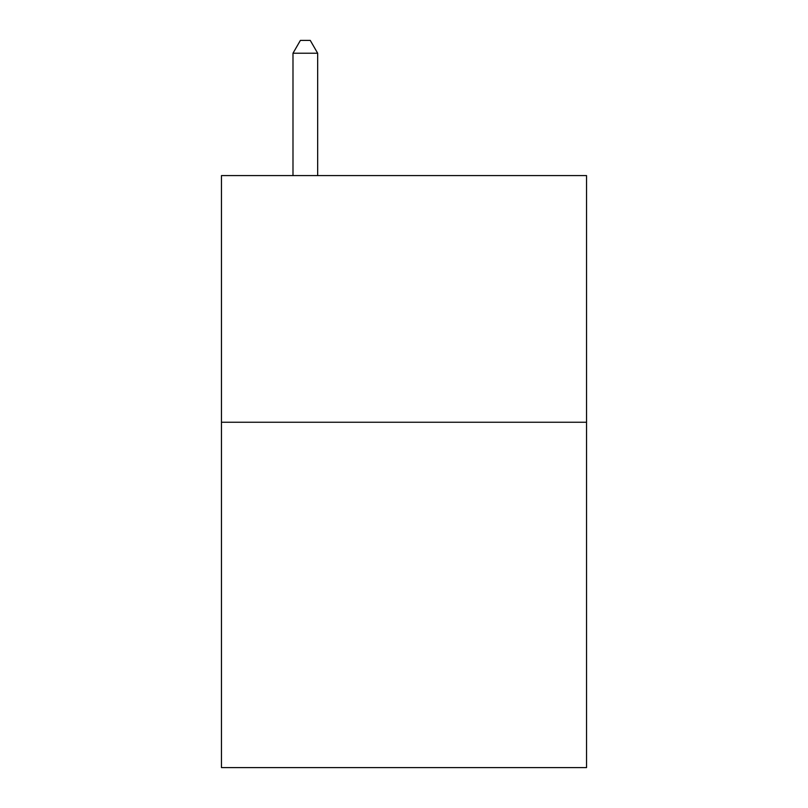 <?xml version="1.0" encoding="UTF-8"?>
<svg xmlns="http://www.w3.org/2000/svg" width="808" height="808" viewBox="0 0 808 808"><rect width="100%" height="100%" fill="white"/><g stroke="black" fill="none" stroke-linecap="round" stroke-linejoin="round"><path stroke-width="1.21" d="M586.537 422.251L586.537 767.6L221.463 767.6L221.463 175.578L586.537 175.578L586.537 422.251L221.463 422.251M317.665 175.578L317.665 53.227L292.991 53.227L292.991 175.578M292.991 53.227L300.394 40.4L310.262 40.4L317.665 53.227"/></g></svg>
